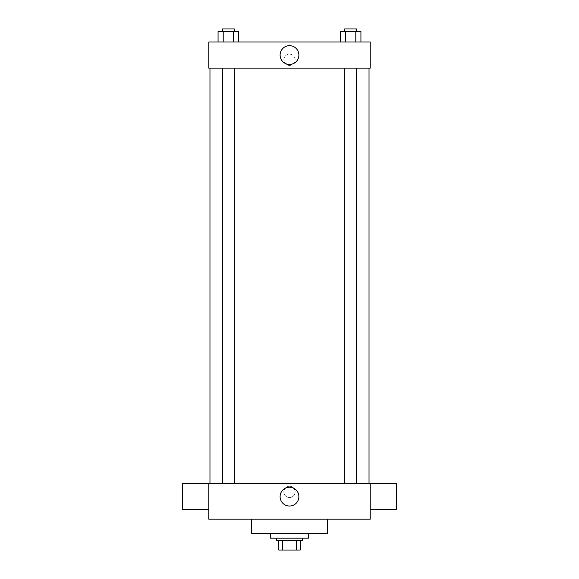 <?xml version="1.0" encoding="UTF-8"?>
<svg xmlns="http://www.w3.org/2000/svg" width="579" height="579" viewBox="0 0 579 579"><rect width="100%" height="100%" fill="white"/><g stroke="black" fill="none" stroke-linecap="round" stroke-linejoin="round"><path stroke-width="0.43" stroke-dasharray="2.9 2.17" d="M298.996 519.189L280.004 519.189L298.996 519.189L298.996 550.05L280.004 550.05L298.996 550.05M282.538 550.05L278.817 550.05L278.817 540.554L282.538 540.554L282.538 550.05L300.183 550.05M296.462 540.554L282.538 540.554L296.462 540.554L296.462 550.05M282.538 540.554L278.817 540.554M276.444 540.554L302.556 540.554M289.5 538.181L276.444 538.181L289.5 538.181M308.491 538.181L270.509 538.181M308.491 533.433L270.509 533.433L308.491 533.433M327.482 519.189L327.482 533.433L251.518 533.433L251.518 519.189L327.482 519.189L251.518 519.189M208.78 519.189L370.22 519.189L370.22 483.574L208.78 483.574L208.78 519.189M289.5 486.251A5.638 5.638 0 0 0 284.615 494.705A5.638 5.638 0 0 0 294.385 494.705A5.638 5.638 0 0 0 289.5 486.251A5.638 5.638 0 0 1 294.385 494.705A5.638 5.638 0 0 1 284.615 494.705A5.638 5.638 0 0 1 289.5 486.251M350.657 483.574L356.592 483.574L350.657 483.574M234.278 483.574L222.408 483.574L234.278 483.574L222.408 483.574L234.278 483.574L234.278 68.119L222.408 68.119L234.278 68.119M289.5 483.574L369.033 483.574L289.5 483.574M370.22 496.673L370.22 509.73L370.22 496.673M208.78 496.673L208.78 509.73L208.78 496.673M280.106 496.637A9.394 9.394 0 0 0 294.197 504.765A9.394 9.394 0 0 0 294.197 488.502A9.394 9.394 0 0 0 280.106 496.637M396.333 509.73L396.333 483.617M182.667 483.617L182.667 509.73M289.5 68.119L209.967 68.119L289.5 68.119M350.657 68.119L356.592 68.119L350.657 68.119M208.78 68.119L370.22 68.119L370.22 42.006L208.78 42.006L208.78 68.119M295.138 59.811A5.638 5.638 0 0 0 286.677 54.933A5.638 5.638 0 0 0 286.677 64.696A5.638 5.638 0 0 0 295.138 59.811A5.638 5.638 0 0 0 286.677 54.933A5.638 5.638 0 0 0 286.677 64.696A5.638 5.638 0 0 0 295.138 59.811M218.066 42.006L218.066 31.324L223.204 31.324L223.204 42.006L218.066 42.006L238.628 42.006L218.066 42.006L238.628 42.006L218.066 42.006L238.628 42.006L218.066 42.006L223.204 42.006L223.204 31.324L238.628 31.324L233.482 31.324L233.482 42.006L233.482 31.324L218.066 31.324L238.628 31.324L238.628 42.006M340.372 42.006L340.372 31.324L345.518 31.324L345.518 42.006L340.372 42.006L360.934 42.006L340.372 42.006L360.934 42.006L340.372 42.006L360.934 42.006L340.372 42.006L345.518 42.006L345.518 31.324L360.934 31.324L355.796 31.324L355.796 42.006L355.796 31.324L340.372 31.324L360.934 31.324L360.934 42.006M208.78 65.449L208.78 54.173L208.787 65.449M370.22 54.173L370.22 65.449L370.213 54.173M298.894 55.063A9.394 9.394 0 0 1 284.803 63.198A9.394 9.394 0 0 1 284.803 46.935A9.394 9.394 0 0 1 298.894 55.063M356.592 31.324L344.722 31.324L356.592 31.324L344.722 31.324L356.592 31.324L356.592 28.95L344.722 28.95L356.592 28.95L344.722 28.95L344.722 31.324M234.278 31.324L222.408 31.324L234.278 31.324L222.408 31.324L234.278 31.324L234.278 28.95L222.408 28.95L234.278 28.95L222.408 28.95L222.408 31.324M355.796 31.324L355.796 42.006M345.518 31.324L345.518 42.006M233.482 31.324L233.482 42.006M223.204 31.324L223.204 42.006M280.004 550.05L280.004 519.189M222.408 68.119L222.408 483.574M344.722 68.119L344.722 483.574M356.592 68.119L356.592 483.574"/><path stroke-width="0.87" d="M296.462 540.554L296.462 550.05L278.817 550.05L278.817 540.554M296.462 550.05L300.183 550.05L300.183 540.554L300.183 550.05M302.556 538.181L302.556 540.554L276.444 540.554L276.444 538.181M282.538 540.554L282.538 550.05M270.509 533.433L270.509 538.181L308.491 538.181L308.491 533.433M251.518 519.189L251.518 533.433L327.482 533.433L327.482 519.189M370.22 519.189L208.78 519.189L208.78 483.574L370.22 483.574L370.22 519.189M280.106 496.637A9.394 9.394 0 0 1 294.197 488.502A9.394 9.394 0 0 1 294.197 504.765A9.394 9.394 0 0 1 280.106 496.637M370.22 483.617L396.333 483.617L396.333 509.73L370.22 509.73M208.78 509.73L182.667 509.73L182.667 483.617L208.78 483.617M370.22 68.119L208.78 68.119L208.78 42.006L370.22 42.006L370.22 68.119M298.894 55.063A9.394 9.394 0 0 1 284.803 63.198A9.394 9.394 0 0 1 284.803 46.935A9.394 9.394 0 0 1 298.894 55.063M360.934 42.006L360.934 31.324L340.372 31.324L340.372 42.006M355.796 31.324L355.796 42.006M345.518 31.324L345.518 42.006M344.722 31.324L344.722 28.95L356.592 28.95L356.592 31.324M238.628 42.006L238.628 31.324L218.066 31.324L218.066 42.006M233.482 31.324L233.482 42.006M223.204 31.324L223.204 42.006M222.408 31.324L222.408 28.95L234.278 28.95L234.278 31.324M209.967 68.119L209.967 483.574M369.033 68.119L369.033 483.574M356.592 483.574L356.592 68.119M344.722 483.574L344.722 68.119M222.408 68.119L222.408 483.574M234.278 68.119L234.278 483.574"/></g></svg>
